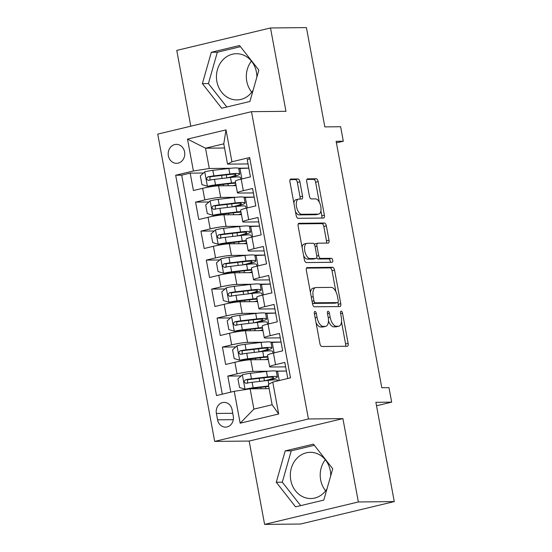 <?xml version="1.0" encoding="UTF-8"?>
<svg xmlns="http://www.w3.org/2000/svg" width="552" height="552" viewBox="0 0 552 552"><rect width="100%" height="100%" fill="white"/><g stroke="black" fill="none" stroke-linecap="round" stroke-linejoin="round"><path stroke-width="0.83" d="M314.944 311.438A2.035 0.966 76.5 0 0 314.84 311.445A2.035 0.966 76.5 0 0 314.329 313.439L319.932 343.675A2.905 1.38 76.5 0 0 321.871 346.504L347.249 346.242A2.905 1.38 76.5 0 0 347.394 346.221A2.905 1.38 76.5 0 0 348.133 343.378L342.53 313.143A2.035 0.966 76.5 0 0 341.17 311.162A2.035 0.966 76.5 0 0 341.067 311.176A2.035 0.966 76.5 0 0 340.549 313.163L341.281 317.076A9.301 4.423 76.5 0 1 338.928 326.17A9.301 4.423 76.5 0 1 338.452 326.232L336.34 326.253A9.301 4.423 76.5 0 1 330.137 317.193L329.413 313.281A2.035 0.966 76.5 0 0 328.06 311.3A2.035 0.966 76.5 0 0 327.95 311.314A2.035 0.966 76.5 0 0 327.44 313.301L328.164 317.214A9.301 4.423 76.5 0 1 325.818 326.308A9.301 4.423 76.5 0 1 325.342 326.37L323.224 326.391A9.301 4.423 76.5 0 1 317.027 317.331L316.303 313.419A2.035 0.966 76.5 0 0 314.944 311.438M256.852 77.135A23.101 20.203 -90.6 0 0 256.418 72.084A23.101 20.203 -90.6 0 0 236.415 53.71A23.101 20.203 -90.6 0 0 216.888 81.544A23.101 20.203 -90.6 0 0 236.891 99.912A23.101 20.203 -90.6 0 0 253.12 90.252M251.753 92.212A23.101 20.203 89.4 0 1 246.765 81.234A23.101 20.203 89.4 0 1 251.429 61.106M168.36 155.788A9.481 8.287 -90.6 0 0 176.571 163.323A9.481 8.287 -90.6 0 0 184.582 151.903A9.481 8.287 -90.6 0 0 176.371 144.369A9.481 8.287 -90.6 0 0 168.36 155.788M326.998 488.872A23.101 20.203 89.4 0 1 310.769 498.532A23.101 20.203 89.4 0 1 290.766 480.164A23.101 20.203 89.4 0 1 310.293 452.329A23.101 20.203 89.4 0 1 330.296 470.704A23.101 20.203 89.4 0 1 330.731 475.755M325.632 490.832A23.101 20.203 89.4 0 1 320.643 479.854A23.101 20.203 89.4 0 1 325.307 459.726M299.888 181.794A2.905 1.38 76.5 0 0 297.949 178.965L290.828 179.041A2.905 1.38 76.5 0 0 290.683 179.055A2.905 1.38 76.5 0 0 289.945 181.898L296.169 215.48A2.905 1.38 76.5 0 0 298.108 218.309L323.486 218.047A2.905 1.38 76.5 0 0 323.638 218.026A2.905 1.38 76.5 0 0 324.369 215.183L318.145 181.608A2.905 1.38 76.5 0 0 316.213 178.779L307.609 178.869A2.905 1.38 76.5 0 0 307.457 178.882A2.905 1.38 76.5 0 0 306.726 181.725L309.389 196.098A2.905 1.38 76.5 0 0 311.328 198.927L315.592 198.886A7.776 3.698 76.5 0 1 320.691 206.048A7.776 3.698 76.5 0 1 318.815 214.059A7.776 3.698 76.5 0 1 318.414 214.107L301.709 214.279A7.776 3.698 76.5 0 1 296.603 207.117A7.776 3.698 76.5 0 1 298.487 199.106A7.776 3.698 76.5 0 1 298.887 199.058L301.668 199.024A2.905 1.38 76.5 0 0 301.82 199.01A2.905 1.38 76.5 0 0 302.551 196.167L299.888 181.794L297.355 182.401A2.905 1.38 76.5 0 0 295.417 179.572L290.083 179.628M358.358 501.968L342.909 418.616L249.159 441.055L264.608 524.4L358.358 501.968L394.273 501.596L375.871 402.304L391.672 402.139L388.981 387.642L381.798 387.718L336.127 141.298L343.309 141.222L340.625 126.732L324.824 126.891L306.422 27.6L270.508 27.973L176.757 50.404L190.806 126.194M342.909 418.616L308.437 418.975L251.484 111.676L285.957 111.318L270.508 27.973M307.236 267.541A2.905 1.38 76.5 0 0 307.084 267.554A2.905 1.38 76.5 0 0 306.353 270.397L312.577 303.973A2.905 1.38 76.5 0 0 314.509 306.808L339.894 306.546A2.905 1.38 76.5 0 0 340.039 306.526A2.905 1.38 76.5 0 0 340.77 303.683L334.546 270.107A2.905 1.38 76.5 0 0 332.614 267.278L306.94 267.61M304.373 259.73L298.149 226.147A2.905 1.38 76.5 0 1 298.88 223.305A2.905 1.38 76.5 0 1 299.032 223.291L324.41 223.029A2.905 1.38 76.5 0 1 326.349 225.858L329.013 240.23A2.905 1.38 76.5 0 1 328.281 243.066A2.905 1.38 76.5 0 1 328.13 243.087L317.835 243.19A2.905 1.38 76.5 0 0 317.69 243.211A2.905 1.38 76.5 0 0 316.952 246.054L318.718 255.59A2.905 1.38 76.5 0 0 320.657 258.419L331.373 258.308A2.035 0.966 76.5 0 1 332.711 260.178A2.035 0.966 76.5 0 1 332.214 262.276A2.035 0.966 76.5 0 1 332.111 262.29L306.312 262.559A2.905 1.38 76.5 0 1 304.373 259.73M394.273 501.596L300.516 524.027L264.608 524.4M203.543 172.997L190.192 173.135L193.414 190.53L202.667 188.315L204.813 199.914A11.847 1.125 -10.5 0 1 220.696 197.43L236.049 197.271M208.911 201.991L195.567 202.129L198.789 219.523L208.035 217.309L210.188 228.907A11.847 1.125 -10.5 0 1 226.072 226.417L241.424 226.258M214.286 230.977L200.942 231.115L204.164 248.51L213.41 246.302L215.563 257.894A11.847 1.125 -10.5 0 1 231.44 255.41L246.799 255.252M219.661 259.971L206.31 260.109L209.539 277.504L218.785 275.289L220.931 286.888A11.847 1.125 -10.5 0 1 236.815 284.404L252.167 284.245M225.03 288.958L211.685 289.096L214.907 306.491L224.16 304.283L226.306 315.875A11.847 1.125 -10.5 0 1 242.19 313.391L257.542 313.232M230.405 317.952L217.06 318.09L220.282 335.485L229.528 333.27L231.681 344.869A11.847 1.125 -10.5 0 1 247.558 342.385L262.918 342.226M235.78 346.939L222.428 347.077L225.658 364.472L234.904 362.264A11.847 1.125 -10.5 0 1 250.787 359.773L268.341 359.593M287.792 378.499L284.818 362.429L275.565 364.637A11.847 1.125 -10.5 0 0 269.666 366.742A11.847 1.125 -10.5 0 0 271.177 367.004L285.639 366.859M269.666 366.742L267.513 355.143A11.847 1.125 -10.5 0 1 273.419 353.045L282.665 350.83L279.443 333.436L270.197 335.65A11.847 1.125 -10.5 0 0 264.291 337.748A11.847 1.125 -10.5 0 0 265.802 338.017L280.264 337.865M264.291 337.748L262.145 326.156A11.847 1.125 169.5 0 1 268.044 324.052L277.29 321.844L274.068 304.449L264.822 306.657A11.847 1.125 -10.5 0 0 258.916 308.761A11.847 1.125 -10.5 0 0 260.434 309.023L274.889 308.878M258.916 308.761L256.77 297.162A11.847 1.125 169.5 0 1 262.669 295.065L271.922 292.85L268.693 275.455L259.447 277.67A11.847 1.125 -10.5 0 0 253.547 279.767A11.847 1.125 -10.5 0 0 255.058 280.036L269.514 279.885M253.547 279.767L251.395 268.175A11.847 1.125 169.5 0 1 257.301 266.071L266.547 263.863L263.325 246.468L254.072 248.676A11.847 1.125 -10.5 0 0 248.172 250.78A11.847 1.125 -10.5 0 0 249.683 251.043L264.146 250.898M248.172 250.78L246.019 239.182A11.847 1.125 169.5 0 1 251.926 237.084L261.172 234.869L257.95 217.474L248.704 219.689A11.847 1.125 -10.5 0 0 242.797 221.787A11.847 1.125 -10.5 0 0 244.315 222.056L258.771 221.904M242.797 221.787L240.651 210.195A11.847 1.125 169.5 0 1 246.551 208.09L255.804 205.882L252.575 188.487L243.328 190.695A11.847 1.125 -10.5 0 0 237.422 192.8A11.847 1.125 -10.5 0 0 238.94 193.062L253.396 192.917M243.839 197.188L254.168 197.085M202.667 188.315A11.847 1.125 169.5 0 1 218.544 185.831L236.104 185.651M249.214 226.182L259.543 226.072M208.035 217.309A11.847 1.125 169.5 0 1 223.919 214.825L241.472 214.645M254.589 255.169L264.919 255.065M213.41 246.302A11.847 1.125 169.5 0 1 229.294 243.811L246.847 243.632M259.957 284.163L270.287 284.052M218.785 275.289A11.847 1.125 169.5 0 1 234.662 272.805L252.223 272.626M265.333 313.15L275.662 313.046M224.16 304.283A11.847 1.125 169.5 0 1 240.037 301.792L257.591 301.613M270.708 342.143L281.037 342.033M229.528 333.27A11.847 1.125 169.5 0 1 245.412 330.786L262.966 330.607M233.275 416.07L232.095 409.694A9.184 8.032 -90.6 0 0 224.14 402.387A9.184 8.032 -90.6 0 0 216.384 413.448L217.564 419.83A9.184 8.032 -90.6 0 0 225.513 427.131A9.184 8.032 -90.6 0 0 233.275 416.07M308.437 418.975L214.687 441.407L157.727 134.108L251.484 111.676M190.192 173.135L181.705 175.17L175.674 175.232L216.508 395.556L234.241 391.313L250.125 388.829L269.141 388.636M175.674 175.232L193.407 170.989L187.501 139.097L226.01 129.879L231.923 161.77L249.656 157.527L290.497 377.851L272.757 382.094L278.67 413.986L240.154 423.205L234.241 391.313M241.148 375.933L227.803 376.071L237.049 373.856A11.847 1.125 -10.5 0 1 252.933 371.372L268.286 371.213M276.083 371.13L286.412 371.027M249.904 158.845L247.206 159.493L250.429 176.888L241.183 179.103A11.847 1.125 169.5 0 0 235.276 181.201L237.422 192.8M222.428 347.077L231.681 344.869M217.06 318.09L226.306 315.875M211.685 289.096L220.931 286.888M206.31 260.109L215.563 257.894M200.942 231.115L210.188 228.907M195.567 202.129L204.813 199.914M181.705 175.17L222.297 394.176M227.803 376.071L230.784 392.141M224.547 148.012L205.53 148.205L209.291 168.498L230.681 168.277M238.471 168.201L248.8 168.091M250.125 388.829L253.885 409.122L272.129 404.754L268.369 384.461L272.757 382.094M249.159 441.055L214.687 441.407M336.423 142.871L343.309 141.222M376.512 405.768L391.672 402.139M248.027 163.923L227.534 164.137L223.774 143.844L205.53 148.205L187.501 139.097M279.264 380.542L277.532 371.179L276.352 371.462M286.419 371.082L277.532 371.179M281.044 342.095L270.977 342.468M274.137 352.873L272.157 342.185M275.676 313.101L265.609 313.481M268.769 323.879L266.788 313.198M270.301 284.114L260.233 284.487M263.394 294.892L261.413 284.204M264.925 255.121L254.858 255.493M258.019 265.898L256.038 255.217M259.557 226.134L249.483 226.506M252.643 236.911L250.663 226.223M254.182 197.14L244.115 197.512M247.275 207.918L245.295 197.237M231.923 161.77L227.534 164.137M209.291 168.498L193.407 170.989M248.807 168.153L238.74 168.526M241.9 178.931L239.92 168.243M253.885 409.122L240.154 423.205M272.129 404.754L278.67 413.986M226.01 129.879L223.774 143.844M332.732 468.738L313.432 444.139L285.198 450.894L276.262 482.255L295.568 506.846L323.803 500.091L332.732 468.738M211.319 52.281L202.384 83.635L221.683 108.233L249.918 101.471L258.853 70.118L239.547 45.519L211.319 52.281L217.35 52.219L208.415 83.573L226.81 107.005M314.343 445.305L291.228 450.832L282.3 482.186L300.688 505.625M282.3 482.186L276.262 482.255M291.228 450.832L285.198 450.894M240.465 46.685L217.35 52.219M208.415 83.573L202.384 83.635M316.041 322.692A9.301 4.423 76.5 0 0 320.691 326.998L323.224 326.391M325.818 326.308L323.286 326.915A9.301 4.423 76.5 0 1 322.81 326.97L320.691 326.998M328.461 320.933A9.301 4.423 76.5 0 0 333.808 326.86L336.34 326.253M338.928 326.17L336.396 326.777A9.301 4.423 76.5 0 1 335.92 326.839L333.808 326.86M345.462 346.256A2.905 1.38 76.5 0 0 345.593 343.986L341.495 321.85M335.906 291.691L332.014 270.715A2.905 1.38 76.5 0 0 330.075 267.879L306.491 268.127M338.1 306.56A2.905 1.38 76.5 0 0 338.238 304.29L337.9 302.468M313.971 300.826A2.035 0.966 76.5 0 0 315.323 302.806L337.603 302.579A2.035 0.966 76.5 0 0 337.707 302.565A2.035 0.966 76.5 0 0 338.217 300.578L337.451 296.452A9.301 4.423 76.5 0 0 331.255 287.392L316.027 287.544A9.301 4.423 76.5 0 0 315.551 287.606A9.301 4.423 76.5 0 0 313.205 296.7L313.971 300.826L312.073 301.282M312.453 303.31A2.035 0.966 76.5 0 0 312.791 303.414L315.323 302.806M335.271 303.138A2.035 0.966 76.5 0 1 335.174 303.172A2.035 0.966 76.5 0 1 335.071 303.186L312.791 303.414M315.551 287.606L313.018 288.213A9.301 4.423 76.5 0 0 310.452 292.532M298.287 223.877L321.878 223.629L324.41 223.029M326.342 243.108A2.905 1.38 76.5 0 0 326.48 240.831L323.817 226.465A2.905 1.38 76.5 0 0 321.878 223.629M315.302 243.798A2.905 1.38 76.5 0 0 315.151 243.818A2.905 1.38 76.5 0 0 314.488 244.564M316.682 257.701A2.905 1.38 76.5 0 0 318.124 259.026L328.84 258.916L331.373 258.308M330.165 262.31A2.035 0.966 76.5 0 0 329.979 260.137A2.035 0.966 76.5 0 0 328.84 258.916M307.153 243.301A7.776 3.698 76.5 0 0 306.76 243.356A7.776 3.698 76.5 0 0 304.876 251.367A7.776 3.698 76.5 0 0 309.976 258.529L315.861 258.467A2.905 1.38 76.5 0 0 316.013 258.446A2.905 1.38 76.5 0 0 316.744 255.604L314.978 246.075A2.905 1.38 76.5 0 0 313.046 243.246L307.153 243.301M306.76 243.356L304.221 243.956A7.776 3.698 76.5 0 0 302.096 247.448M303.621 255.666A7.776 3.698 76.5 0 0 307.443 259.136L309.976 258.529M313.619 259.005A2.905 1.38 76.5 0 1 313.481 259.054A2.905 1.38 76.5 0 1 313.329 259.074L307.443 259.136M299.881 199.044A2.905 1.38 76.5 0 0 300.019 196.774L297.355 182.401M298.487 199.106L295.955 199.714A7.776 3.698 76.5 0 0 293.857 202.984M295.458 211.63A7.776 3.698 76.5 0 0 299.17 214.887L301.709 214.279M318.815 214.059L316.282 214.666A7.776 3.698 76.5 0 1 315.882 214.714L299.17 214.887M319.304 202.142L315.613 182.215A2.905 1.38 76.5 0 0 313.674 179.386L306.864 179.455M321.699 218.068A2.905 1.38 76.5 0 0 321.837 215.791L320.912 210.788M277.359 376.892A22.66 2.153 169.5 0 0 267.465 376.926L251.464 378.81A7.852 0.745 169.5 0 0 245.571 379.783C243.598 381.411 243.818 382.57 246.22 383.26A7.852 0.745 -10.5 0 1 252.112 382.294L268.106 380.404A22.66 2.153 169.5 0 0 277.359 376.892L276.338 371.379A22.66 2.153 -10.5 0 0 266.443 371.42L250.442 373.304A7.852 0.745 -10.5 0 0 242.473 374.732L237.946 378.844L239.554 387.538L245.164 389.229A7.852 0.745 -10.5 0 1 253.133 387.801L268.645 385.972M245.164 389.229L247.027 389.208A3.995 0.38 -10.5 0 1 251.029 388.498L267.023 386.607A18.809 1.787 -10.5 0 1 268.734 386.421M268.817 384.22L268.106 380.404A22.66 2.153 -10.5 0 1 278.001 380.369L278.091 380.825M247.496 383.247L247.641 379.762A3.995 0.38 -10.5 0 1 249.359 379.507L265.36 377.623A18.809 1.787 -10.5 0 1 273.571 377.589A18.809 1.787 -10.5 0 1 264.684 380.811M245.868 383.302L246.22 383.26M262.724 351.417A22.66 2.153 169.5 0 0 271.984 347.898L270.963 342.392A22.66 2.153 -10.5 0 0 261.068 342.426L245.074 344.317A7.852 0.745 -10.5 0 0 237.105 345.738L232.571 349.851L234.186 358.552L239.789 360.235A7.852 0.745 -10.5 0 1 247.758 358.807L263.759 356.923A22.66 2.153 -10.5 0 1 267.768 356.523M239.789 360.235L241.659 360.214A3.995 0.38 -10.5 0 1 245.654 359.504L261.655 357.62A18.809 1.787 -10.5 0 1 267.892 357.165M268.175 358.69A18.809 1.787 -10.5 0 1 265.395 359.628M268.293 359.331A22.66 2.153 -10.5 0 1 267.361 359.607M271.984 347.898A22.66 2.153 169.5 0 0 262.09 347.932L246.095 349.823A7.852 0.745 169.5 0 0 240.203 350.789C238.229 352.417 238.443 353.577 240.844 354.274A7.852 0.745 -10.5 0 1 246.737 353.301L262.738 351.417A22.66 2.153 -10.5 0 1 272.633 351.376L272.957 353.156M242.121 354.26L242.266 350.768A3.995 0.38 -10.5 0 1 243.991 350.52L259.985 348.629A18.809 1.787 -10.5 0 1 268.203 348.602A18.809 1.787 -10.5 0 1 259.309 351.817M240.493 354.308L240.844 354.274M257.349 322.423A22.66 2.153 169.5 0 0 266.616 318.911L265.595 313.398A22.66 2.153 -10.5 0 0 255.693 313.439L239.699 315.323A7.852 0.745 -10.5 0 0 231.73 316.751L227.196 320.864L228.811 329.558L234.414 331.248A7.852 0.745 -10.5 0 1 242.383 329.82L258.384 327.929A22.66 2.153 -10.5 0 1 262.4 327.529M234.414 331.248L236.284 331.228A3.995 0.38 -10.5 0 1 240.279 330.517L256.28 328.626A18.809 1.787 -10.5 0 1 262.517 328.178M262.8 329.703A18.809 1.787 -10.5 0 1 260.026 330.634M262.918 330.344A22.66 2.153 -10.5 0 1 261.986 330.613M266.616 318.911A22.66 2.153 169.5 0 0 256.714 318.946L240.72 320.829A7.852 0.745 169.5 0 0 234.828 321.802C232.854 323.431 233.068 324.59 235.469 325.28A7.852 0.745 -10.5 0 1 241.362 324.307L257.363 322.423A22.66 2.153 -10.5 0 1 267.258 322.389L267.589 324.162M236.746 325.266L236.898 321.781A3.995 0.38 -10.5 0 1 238.616 321.526L254.61 319.642A18.809 1.787 -10.5 0 1 262.828 319.608A18.809 1.787 -10.5 0 1 253.941 322.83M235.117 325.321L235.469 325.28M261.241 289.917A22.66 2.153 169.5 0 0 251.346 289.952L235.345 291.842A7.852 0.745 169.5 0 0 229.453 292.808C227.479 294.437 227.693 295.596 230.101 296.293A7.852 0.745 -10.5 0 1 235.994 295.32L251.988 293.436A22.66 2.153 169.5 0 0 261.241 289.917L260.22 284.411A22.66 2.153 -10.5 0 0 250.325 284.446L234.324 286.336A7.852 0.745 -10.5 0 0 226.355 287.758L221.828 291.87L223.436 300.571L229.045 302.255A7.852 0.745 -10.5 0 1 237.015 300.826L253.009 298.942A22.66 2.153 -10.5 0 1 257.025 298.542M229.045 302.255L230.908 302.234A3.995 0.38 -10.5 0 1 234.91 301.523L250.905 299.639A18.809 1.787 -10.5 0 1 257.142 299.184M257.425 300.709A18.809 1.787 -10.5 0 1 254.651 301.647M257.542 301.351A22.66 2.153 -10.5 0 1 256.611 301.627M253.009 298.942L251.988 293.436A22.66 2.153 -10.5 0 1 261.883 293.395L262.214 295.175M231.378 296.279L231.523 292.788A3.995 0.38 -10.5 0 1 233.241 292.539L249.242 290.649A18.809 1.787 -10.5 0 1 257.453 290.621A18.809 1.787 -10.5 0 1 248.566 293.837M229.749 296.327L230.101 296.293M255.866 260.93A22.66 2.153 169.5 0 0 245.971 260.965L229.97 262.849A7.852 0.745 169.5 0 0 224.084 263.822C222.111 265.45 222.325 266.609 224.726 267.299A7.852 0.745 -10.5 0 1 230.619 266.326L246.613 264.442A22.66 2.153 169.5 0 0 255.866 260.93L254.845 255.417A22.66 2.153 -10.5 0 0 244.95 255.459L228.949 257.342A7.852 0.745 -10.5 0 0 220.986 258.771L216.453 262.883L218.068 271.577L223.67 273.268A7.852 0.745 -10.5 0 1 231.64 271.839L247.634 269.949A22.66 2.153 -10.5 0 1 251.65 269.548M223.67 273.268L225.54 273.247A3.995 0.38 -10.5 0 1 229.535 272.536L245.53 270.646A18.809 1.787 -10.5 0 1 251.767 270.197M252.05 271.722A18.809 1.787 -10.5 0 1 249.276 272.653M252.174 272.364A22.66 2.153 -10.5 0 1 251.243 272.633M247.634 269.949L246.613 264.442A22.66 2.153 -10.5 0 1 256.514 264.408L256.839 266.181M226.003 267.285L226.147 263.801A3.995 0.38 -10.5 0 1 227.866 263.545L243.867 261.662A18.809 1.787 -10.5 0 1 252.078 261.627A18.809 1.787 -10.5 0 1 243.19 264.85M224.374 267.34L224.726 267.299M241.231 235.456A22.66 2.153 169.5 0 0 250.491 231.937L249.469 226.43A22.66 2.153 -10.5 0 0 239.575 226.465L223.581 228.349A7.852 0.745 -10.5 0 0 215.611 229.777L211.078 233.889L212.692 242.59L218.295 244.274A7.852 0.745 -10.5 0 1 226.265 242.845L242.266 240.962A22.66 2.153 -10.5 0 1 246.275 240.562M218.295 244.274L220.165 244.253A3.995 0.38 -10.5 0 1 224.16 243.542L240.161 241.659A18.809 1.787 -10.5 0 1 246.399 241.203M246.682 242.728A18.809 1.787 -10.5 0 1 243.901 243.667M246.799 243.37A22.66 2.153 -10.5 0 1 245.868 243.646M250.491 231.937A22.66 2.153 169.5 0 0 240.596 231.971L224.602 233.862A7.852 0.745 169.5 0 0 218.709 234.828C216.736 236.456 216.95 237.615 219.351 238.312A7.852 0.745 -10.5 0 1 225.244 237.339L241.245 235.449A22.66 2.153 -10.5 0 1 251.139 235.414L251.47 237.194M220.627 238.298L220.772 234.807A3.995 0.38 -10.5 0 1 222.497 234.559L238.492 232.668A18.809 1.787 -10.5 0 1 246.709 232.64A18.809 1.787 -10.5 0 1 237.822 235.856M218.999 238.347L219.351 238.312M235.856 206.462A22.66 2.153 169.5 0 0 245.122 202.95L244.101 197.437A22.66 2.153 -10.5 0 0 234.207 197.471L218.206 199.362A7.852 0.745 -10.5 0 0 210.236 200.79L205.703 204.902L207.317 213.596L212.927 215.287A7.852 0.745 -10.5 0 1 220.89 213.859L236.891 211.968A22.66 2.153 -10.5 0 1 240.907 211.568M212.927 215.287L214.79 215.266A3.995 0.38 -10.5 0 1 218.785 214.555L234.786 212.665A18.809 1.787 -10.5 0 1 241.024 212.209M241.307 213.741A18.809 1.787 -10.5 0 1 238.533 214.673M241.424 214.383A22.66 2.153 -10.5 0 1 240.493 214.652M245.122 202.95A22.66 2.153 169.5 0 0 235.228 202.984L219.227 204.868A7.852 0.745 169.5 0 0 213.334 205.841C211.361 207.469 211.575 208.628 213.983 209.318A7.852 0.745 -10.5 0 1 219.868 208.345L235.87 206.462A22.66 2.153 -10.5 0 1 245.764 206.427L246.095 208.201M215.259 209.305L215.404 205.82A3.995 0.38 -10.5 0 1 217.122 205.565L233.123 203.681A18.809 1.787 -10.5 0 1 241.334 203.647A18.809 1.787 -10.5 0 1 232.447 206.862M213.624 209.36L213.983 209.318M239.747 173.956A22.66 2.153 169.5 0 0 229.853 173.99L213.852 175.881A7.852 0.745 169.5 0 0 207.959 176.847C205.993 178.475 206.207 179.635 208.608 180.332A7.852 0.745 -10.5 0 1 214.5 179.359L230.494 177.468A22.66 2.153 169.5 0 0 239.747 173.956L238.726 168.45A22.66 2.153 -10.5 0 0 228.832 168.484L212.83 170.368A7.852 0.745 -10.5 0 0 204.861 171.796L200.335 175.909L201.942 184.609L207.552 186.293A7.852 0.745 -10.5 0 1 215.522 184.865L231.516 182.981A22.66 2.153 -10.5 0 1 235.531 182.581M207.552 186.293L209.422 186.272A3.995 0.38 -10.5 0 1 213.417 185.562L229.411 183.678A18.809 1.787 -10.5 0 1 235.649 183.223M235.932 184.747A18.809 1.787 -10.5 0 1 233.158 185.679M236.056 185.389A22.66 2.153 -10.5 0 1 235.124 185.665M231.516 182.981L230.494 177.468A22.66 2.153 -10.5 0 1 240.389 177.433L240.72 179.214M209.884 180.318L210.029 176.826A3.995 0.38 -10.5 0 1 211.747 176.578L227.748 174.687A18.809 1.787 -10.5 0 1 235.959 174.66A18.809 1.787 -10.5 0 1 227.072 177.875M208.256 180.366L208.608 180.332M218.544 185.831L220.696 197.43M223.919 214.825L226.072 226.417M229.294 243.811L231.44 255.41M234.662 272.805L236.815 284.404M240.037 301.792L242.19 313.391M245.412 330.786L247.558 342.385M250.787 359.773L252.933 371.372M273.419 353.045L275.565 364.637M241.183 179.103L243.328 190.695M246.551 208.09L248.704 219.689M251.926 237.084L254.072 248.676M257.301 266.071L259.447 277.67M262.669 295.065L264.822 306.657M268.044 324.052L270.197 335.65M234.904 362.264L237.049 373.856M233.31 419.665L217.564 419.83M232.758 413.282L216.384 413.448M315.13 317.779L317.027 317.331M322.81 326.97L325.342 326.37M327.522 313.736L329.413 313.281M328.24 317.648L330.137 317.193M335.92 326.839L338.452 326.232M340.632 313.598L342.53 313.143M345.593 343.986L348.133 343.378M314.405 313.867L316.303 313.419M330.075 267.879L332.614 267.278M332.014 270.715L334.546 270.107M338.238 304.29L340.77 303.683M335.071 303.186L337.603 302.579M311.307 297.155L313.205 296.7M323.817 226.465L326.349 225.858M326.48 240.831L329.013 240.23M315.061 246.509L316.952 246.054M316.813 256.045L318.718 255.59M318.124 259.026L320.657 258.419M313.329 259.074L315.861 258.467M300.019 196.774L302.551 196.167M315.882 214.714L318.414 214.107M313.674 179.386L316.213 178.779M315.613 182.215L318.145 181.608M321.837 215.791L324.369 215.183M295.417 179.572L297.949 178.965M242.362 374.836L245.019 389.188M265.898 388.663L265.553 386.779M264.449 380.839L263.884 377.796M266.443 371.42L267.465 376.926M252.112 382.294L253.133 387.801M250.442 373.304L251.464 378.81M247.641 379.762L245.571 379.783M236.987 345.842L239.651 360.194M260.53 359.676L260.178 357.793M259.074 351.845L258.515 348.802M262.738 351.417L263.759 356.923M261.068 342.426L262.09 347.932M246.737 353.301L247.758 358.807M245.074 344.317L246.095 349.823M242.266 350.768L240.203 350.789M231.612 316.855L234.276 331.2M255.155 330.682L254.803 328.799M253.706 322.858L253.14 319.815M257.363 322.423L258.384 327.929M255.693 313.439L256.714 318.946M241.362 324.307L242.383 329.82M239.699 315.323L240.72 320.829M236.898 321.781L234.828 321.802M226.244 287.861L228.901 302.213M249.78 301.696L249.435 299.812M248.331 293.864L247.765 290.821M250.325 284.446L251.346 289.952M235.994 295.32L237.015 300.826M234.324 286.336L235.345 291.842M231.523 292.788L229.453 292.808M220.869 258.874L223.532 273.219M244.412 272.702L244.06 270.818M242.956 264.877L242.397 261.834M244.95 255.459L245.971 260.965M230.619 266.326L231.64 271.839M228.949 257.342L229.97 262.849M226.147 263.801L224.084 263.822M215.494 229.88L218.157 244.232M239.037 243.715L238.685 241.831M237.581 235.883L237.022 232.84M241.245 235.449L242.266 240.962M239.575 226.465L240.596 231.971M225.244 237.339L226.265 242.845M223.581 228.349L224.602 233.862M220.772 234.807L218.709 234.828M210.126 200.893L212.782 215.239M233.662 214.721L233.31 212.837M232.213 206.897L231.647 203.854M235.87 206.462L236.891 211.968M234.207 197.471L235.228 202.984M219.868 208.345L220.89 213.859M218.206 199.362L219.227 204.868M215.404 205.82L213.334 205.841M204.751 171.9L207.407 186.252M228.286 185.734L227.941 183.85M226.837 177.903L226.272 174.86M228.832 168.484L229.853 173.99M214.5 179.359L215.522 184.865M212.83 170.368L213.852 175.881M210.029 176.826L207.959 176.847M335.174 303.172L337.707 302.565M315.151 243.818L317.69 243.211M313.481 259.054L316.013 258.446M260.834 387.338L261.089 388.718M259.164 378.355L259.73 381.391M255.459 358.351L255.714 359.725M253.789 349.361L254.355 352.404M250.084 329.358L250.339 330.738M248.421 320.374L248.98 323.41M244.708 300.364L244.964 301.744M243.046 291.38L243.611 294.423M239.34 271.377L239.596 272.757M237.67 262.393L238.236 265.429M233.965 242.383L234.22 243.763M232.302 233.399L232.861 236.442M228.59 213.396L228.845 214.769M226.927 204.406L227.493 207.448M223.222 184.402L223.477 185.782M221.552 175.419L222.118 178.462"/></g></svg>
